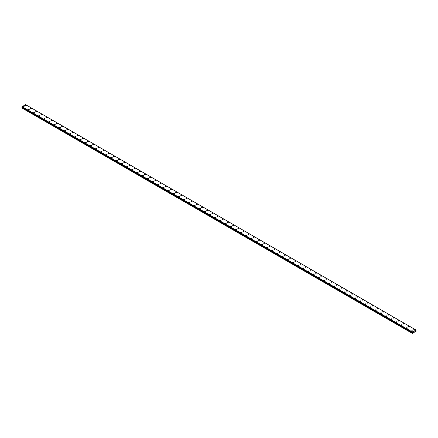 <?xml version="1.0" encoding="UTF-8"?>
<svg xmlns="http://www.w3.org/2000/svg" width="438" height="438" viewBox="0 0 438 438"><rect width="100%" height="100%" fill="white"/><g stroke="black" fill="none" stroke-linecap="round" stroke-linejoin="round"><path stroke-width="0.66" d="M25.442 105.563A0.547 0.318 180 0 1 26.537 105.569A0.547 0.318 180 0 1 25.442 105.563A0.547 0.318 180 0 1 26.537 105.563M30.616 108.558A0.547 0.318 180 0 1 31.717 108.558M31.558 108.328A0.547 0.318 180 0 1 30.78 108.777A0.547 0.318 180 0 1 31.558 108.328M36.732 111.323A0.547 0.318 180 0 1 35.954 111.767A0.547 0.318 180 0 1 36.732 111.323M35.796 111.542A0.547 0.318 180 0 1 36.896 111.542M40.975 114.532A0.547 0.318 180 0 1 42.07 114.537A0.547 0.318 180 0 1 40.975 114.532A0.547 0.318 180 0 1 42.07 114.532M46.149 117.521A0.547 0.318 180 0 1 47.249 117.521A0.547 0.318 180 0 1 46.149 117.521A0.547 0.318 180 0 1 47.249 117.521M51.328 120.51A0.547 0.318 180 0 1 52.423 120.51A0.547 0.318 180 0 1 51.328 120.51A0.547 0.318 180 0 1 52.423 120.51M56.507 123.5A0.547 0.318 180 0 1 57.602 123.5A0.547 0.318 180 0 1 56.507 123.5A0.547 0.318 180 0 1 57.602 123.5M61.681 126.489A0.547 0.318 180 0 1 62.782 126.489A0.547 0.318 180 0 1 61.681 126.489A0.547 0.318 180 0 1 62.782 126.489M66.861 129.478A0.547 0.318 180 0 1 67.956 129.478A0.547 0.318 180 0 1 66.861 129.478A0.547 0.318 180 0 1 67.956 129.478M72.035 132.468A0.547 0.318 180 0 1 73.135 132.468A0.547 0.318 180 0 1 72.035 132.468A0.547 0.318 180 0 1 73.135 132.468M77.214 135.457A0.547 0.318 180 0 1 78.314 135.457A0.547 0.318 180 0 1 77.214 135.457A0.547 0.318 180 0 1 78.314 135.457M82.393 138.446A0.547 0.318 180 0 1 83.488 138.446A0.547 0.318 180 0 1 82.393 138.446A0.547 0.318 180 0 1 83.488 138.446M87.567 141.436A0.547 0.318 180 0 1 88.668 141.436A0.547 0.318 180 0 1 87.567 141.436A0.547 0.318 180 0 1 88.668 141.436M92.746 144.425A0.547 0.318 180 0 1 93.841 144.425A0.547 0.318 180 0 1 92.746 144.425A0.547 0.318 180 0 1 93.841 144.425M97.926 147.414A0.547 0.318 180 0 1 99.021 147.414A0.547 0.318 180 0 1 97.926 147.414A0.547 0.318 180 0 1 99.021 147.414M103.1 150.404A0.547 0.318 180 0 1 104.2 150.404A0.547 0.318 180 0 1 103.1 150.404A0.547 0.318 180 0 1 104.2 150.404M108.279 153.393A0.547 0.318 180 0 1 109.374 153.393A0.547 0.318 180 0 1 108.279 153.393A0.547 0.318 180 0 1 109.374 153.393M113.453 156.382A0.547 0.318 180 0 1 114.553 156.382A0.547 0.318 180 0 1 113.453 156.382A0.547 0.318 180 0 1 114.553 156.382M118.632 159.372A0.547 0.318 180 0 1 119.733 159.372A0.547 0.318 180 0 1 118.632 159.372A0.547 0.318 180 0 1 119.733 159.372M123.812 162.361A0.547 0.318 180 0 1 124.907 162.361A0.547 0.318 180 0 1 123.812 162.361A0.547 0.318 180 0 1 124.907 162.361M128.986 165.345A0.547 0.318 180 0 1 130.086 165.35A0.547 0.318 180 0 1 128.986 165.345A0.547 0.318 180 0 1 130.086 165.345M134.165 168.334A0.547 0.318 180 0 1 135.26 168.34A0.547 0.318 180 0 1 134.165 168.334A0.547 0.318 180 0 1 135.26 168.334M139.344 171.329A0.547 0.318 180 0 1 140.439 171.329M140.28 171.099A0.547 0.318 180 0 1 139.503 171.548A0.547 0.318 180 0 1 140.28 171.099M145.454 174.094A0.547 0.318 180 0 1 144.682 174.538A0.547 0.318 180 0 1 145.454 174.094M144.518 174.313A0.547 0.318 180 0 1 145.619 174.313M149.697 177.302A0.547 0.318 180 0 1 150.792 177.308A0.547 0.318 180 0 1 149.697 177.302A0.547 0.318 180 0 1 150.792 177.302M154.871 180.292A0.547 0.318 180 0 1 155.972 180.292A0.547 0.318 180 0 1 154.871 180.292A0.547 0.318 180 0 1 155.972 180.292M160.051 183.281A0.547 0.318 180 0 1 161.151 183.281A0.547 0.318 180 0 1 160.051 183.281A0.547 0.318 180 0 1 161.151 183.281M165.23 186.27A0.547 0.318 180 0 1 166.325 186.27A0.547 0.318 180 0 1 165.23 186.27A0.547 0.318 180 0 1 166.325 186.27M170.404 189.26A0.547 0.318 180 0 1 171.504 189.26A0.547 0.318 180 0 1 170.404 189.26A0.547 0.318 180 0 1 171.504 189.26M175.583 192.249A0.547 0.318 180 0 1 176.684 192.249A0.547 0.318 180 0 1 175.583 192.249A0.547 0.318 180 0 1 176.684 192.249M180.763 195.239A0.547 0.318 180 0 1 181.858 195.239A0.547 0.318 180 0 1 180.763 195.239A0.547 0.318 180 0 1 181.858 195.239M185.936 198.228A0.547 0.318 180 0 1 187.037 198.228A0.547 0.318 180 0 1 185.936 198.228A0.547 0.318 180 0 1 187.037 198.228M191.116 201.217A0.547 0.318 180 0 1 192.211 201.217A0.547 0.318 180 0 1 191.116 201.217A0.547 0.318 180 0 1 192.211 201.217M196.29 204.207A0.547 0.318 180 0 1 197.39 204.207A0.547 0.318 180 0 1 196.29 204.207A0.547 0.318 180 0 1 197.39 204.207M201.469 207.196A0.547 0.318 180 0 1 202.57 207.196A0.547 0.318 180 0 1 201.469 207.196A0.547 0.318 180 0 1 202.57 207.196M206.648 210.185A0.547 0.318 180 0 1 207.743 210.185A0.547 0.318 180 0 1 206.648 210.185A0.547 0.318 180 0 1 207.743 210.185M211.822 213.175A0.547 0.318 180 0 1 212.923 213.175A0.547 0.318 180 0 1 211.822 213.175A0.547 0.318 180 0 1 212.923 213.175M217.002 216.164A0.547 0.318 180 0 1 218.102 216.164A0.547 0.318 180 0 1 217.002 216.164A0.547 0.318 180 0 1 218.102 216.164M222.181 219.153A0.547 0.318 180 0 1 223.276 219.153A0.547 0.318 180 0 1 222.181 219.153A0.547 0.318 180 0 1 223.276 219.153M227.355 222.143A0.547 0.318 180 0 1 228.455 222.143A0.547 0.318 180 0 1 227.355 222.143A0.547 0.318 180 0 1 228.455 222.143M232.534 225.132A0.547 0.318 180 0 1 233.629 225.132A0.547 0.318 180 0 1 232.534 225.132A0.547 0.318 180 0 1 233.629 225.132M237.708 228.116A0.547 0.318 180 0 1 238.809 228.121A0.547 0.318 180 0 1 237.708 228.116A0.547 0.318 180 0 1 238.809 228.116M242.887 231.105A0.547 0.318 180 0 1 243.988 231.111A0.547 0.318 180 0 1 242.887 231.105A0.547 0.318 180 0 1 243.988 231.105M248.067 234.1A0.547 0.318 180 0 1 249.162 234.1M249.003 233.87A0.547 0.318 180 0 1 248.226 234.319A0.547 0.318 180 0 1 249.003 233.87M254.182 236.865A0.547 0.318 180 0 1 253.405 237.308A0.547 0.318 180 0 1 254.182 236.865M253.241 237.084A0.547 0.318 180 0 1 254.341 237.084M258.42 240.073A0.547 0.318 180 0 1 259.52 240.079A0.547 0.318 180 0 1 258.42 240.073A0.547 0.318 180 0 1 259.52 240.073M263.599 243.063A0.547 0.318 180 0 1 264.694 243.063A0.547 0.318 180 0 1 263.599 243.063A0.547 0.318 180 0 1 264.694 243.063M268.773 246.052A0.547 0.318 180 0 1 269.874 246.052A0.547 0.318 180 0 1 268.773 246.052A0.547 0.318 180 0 1 269.874 246.052M273.953 249.041A0.547 0.318 180 0 1 275.048 249.041A0.547 0.318 180 0 1 273.953 249.041A0.547 0.318 180 0 1 275.048 249.041M279.126 252.031A0.547 0.318 180 0 1 280.227 252.031A0.547 0.318 180 0 1 279.126 252.031A0.547 0.318 180 0 1 280.227 252.031M284.306 255.02A0.547 0.318 180 0 1 285.406 255.02A0.547 0.318 180 0 1 284.306 255.02A0.547 0.318 180 0 1 285.406 255.02M289.485 258.009A0.547 0.318 180 0 1 290.58 258.009A0.547 0.318 180 0 1 289.485 258.009A0.547 0.318 180 0 1 290.58 258.009M294.659 260.999A0.547 0.318 180 0 1 295.76 260.999A0.547 0.318 180 0 1 294.659 260.999A0.547 0.318 180 0 1 295.76 260.999M299.838 263.988A0.547 0.318 180 0 1 300.939 263.988A0.547 0.318 180 0 1 299.838 263.988A0.547 0.318 180 0 1 300.939 263.988M305.018 266.977A0.547 0.318 180 0 1 306.113 266.977A0.547 0.318 180 0 1 305.018 266.977A0.547 0.318 180 0 1 306.113 266.977M310.192 269.967A0.547 0.318 180 0 1 311.292 269.967A0.547 0.318 180 0 1 310.192 269.967A0.547 0.318 180 0 1 311.292 269.967M315.371 272.956A0.547 0.318 180 0 1 316.466 272.956A0.547 0.318 180 0 1 315.371 272.956A0.547 0.318 180 0 1 316.466 272.956M320.545 275.945A0.547 0.318 180 0 1 321.645 275.945A0.547 0.318 180 0 1 320.545 275.945A0.547 0.318 180 0 1 321.645 275.945M325.724 278.935A0.547 0.318 180 0 1 326.825 278.935A0.547 0.318 180 0 1 325.724 278.935A0.547 0.318 180 0 1 326.825 278.935M330.904 281.924A0.547 0.318 180 0 1 331.999 281.924A0.547 0.318 180 0 1 330.904 281.924A0.547 0.318 180 0 1 331.999 281.924M336.077 284.914A0.547 0.318 180 0 1 337.178 284.914A0.547 0.318 180 0 1 336.077 284.914A0.547 0.318 180 0 1 337.178 284.914M341.257 287.903A0.547 0.318 180 0 1 342.357 287.903A0.547 0.318 180 0 1 341.257 287.903A0.547 0.318 180 0 1 342.357 287.903M346.436 290.887A0.547 0.318 180 0 1 347.531 290.892A0.547 0.318 180 0 1 346.436 290.887A0.547 0.318 180 0 1 347.531 290.887M351.61 293.876A0.547 0.318 180 0 1 352.71 293.882A0.547 0.318 180 0 1 351.61 293.876A0.547 0.318 180 0 1 352.71 293.876M356.789 296.871A0.547 0.318 180 0 1 357.884 296.871M357.726 296.641A0.547 0.318 180 0 1 356.948 297.09A0.547 0.318 180 0 1 357.726 296.641M362.905 299.636A0.547 0.318 180 0 1 362.127 300.079A0.547 0.318 180 0 1 362.905 299.636M361.963 299.855A0.547 0.318 180 0 1 363.064 299.855M367.143 302.844A0.547 0.318 180 0 1 368.243 302.85A0.547 0.318 180 0 1 367.143 302.844A0.547 0.318 180 0 1 368.243 302.844M372.322 305.834A0.547 0.318 180 0 1 373.417 305.834A0.547 0.318 180 0 1 372.322 305.834A0.547 0.318 180 0 1 373.417 305.834M377.496 308.823A0.547 0.318 180 0 1 378.596 308.823A0.547 0.318 180 0 1 377.496 308.823A0.547 0.318 180 0 1 378.596 308.823M382.675 311.812A0.547 0.318 180 0 1 383.776 311.812A0.547 0.318 180 0 1 382.675 311.812A0.547 0.318 180 0 1 383.776 311.812M387.854 314.802A0.547 0.318 180 0 1 388.949 314.802A0.547 0.318 180 0 1 387.854 314.802A0.547 0.318 180 0 1 388.949 314.802M393.028 317.791A0.547 0.318 180 0 1 394.129 317.791A0.547 0.318 180 0 1 393.028 317.791A0.547 0.318 180 0 1 394.129 317.791M398.208 320.78A0.547 0.318 180 0 1 399.303 320.78A0.547 0.318 180 0 1 398.208 320.78A0.547 0.318 180 0 1 399.303 320.78M403.382 323.77A0.547 0.318 180 0 1 404.482 323.77A0.547 0.318 180 0 1 403.382 323.77A0.547 0.318 180 0 1 404.482 323.77M408.561 326.759A0.547 0.318 180 0 1 409.661 326.759A0.547 0.318 180 0 1 408.561 326.759A0.547 0.318 180 0 1 409.661 326.759M413.74 329.748A0.547 0.318 180 0 1 414.835 329.748A0.547 0.318 180 0 1 413.74 329.748A0.547 0.318 180 0 1 414.835 329.748M23.165 106.883A0.547 0.318 180 0 1 24.26 106.883A0.547 0.318 180 0 1 23.165 106.883A0.547 0.318 180 0 1 24.26 106.883M28.339 109.872A0.547 0.318 180 0 1 29.439 109.872A0.547 0.318 180 0 1 28.339 109.872A0.547 0.318 180 0 1 29.439 109.872M33.518 112.862A0.547 0.318 180 0 1 34.618 112.862A0.547 0.318 180 0 1 33.518 112.862A0.547 0.318 180 0 1 34.618 112.862M38.697 115.851A0.547 0.318 180 0 1 39.792 115.851A0.547 0.318 180 0 1 38.697 115.851A0.547 0.318 180 0 1 39.792 115.851M43.871 118.835A0.547 0.318 180 0 1 44.972 118.84A0.547 0.318 180 0 1 43.871 118.835A0.547 0.318 180 0 1 44.972 118.835M49.051 121.824A0.547 0.318 180 0 1 50.146 121.83A0.547 0.318 180 0 1 49.051 121.824A0.547 0.318 180 0 1 50.146 121.824M54.224 124.819A0.547 0.318 180 0 1 55.325 124.819M55.166 124.589A0.547 0.318 180 0 1 54.389 125.038A0.547 0.318 180 0 1 55.166 124.589M60.34 127.584A0.547 0.318 180 0 1 59.563 128.027A0.547 0.318 180 0 1 60.34 127.584M59.404 127.803A0.547 0.318 180 0 1 60.504 127.803M64.583 130.792A0.547 0.318 180 0 1 65.678 130.792A0.547 0.318 180 0 1 64.583 130.792A0.547 0.318 180 0 1 65.678 130.792M69.757 133.782A0.547 0.318 180 0 1 70.857 133.782A0.547 0.318 180 0 1 69.757 133.782A0.547 0.318 180 0 1 70.857 133.782M74.936 136.771A0.547 0.318 180 0 1 76.037 136.771A0.547 0.318 180 0 1 74.936 136.771A0.547 0.318 180 0 1 76.037 136.771M80.116 139.76A0.547 0.318 180 0 1 81.211 139.76A0.547 0.318 180 0 1 80.116 139.76A0.547 0.318 180 0 1 81.211 139.76M85.29 142.75A0.547 0.318 180 0 1 86.39 142.75A0.547 0.318 180 0 1 85.29 142.75A0.547 0.318 180 0 1 86.39 142.75M90.469 145.739A0.547 0.318 180 0 1 91.564 145.739A0.547 0.318 180 0 1 90.469 145.739A0.547 0.318 180 0 1 91.564 145.739M95.643 148.728A0.547 0.318 180 0 1 96.743 148.728A0.547 0.318 180 0 1 95.643 148.728A0.547 0.318 180 0 1 96.743 148.728M100.822 151.718A0.547 0.318 180 0 1 101.923 151.718A0.547 0.318 180 0 1 100.822 151.718A0.547 0.318 180 0 1 101.923 151.718M106.001 154.707A0.547 0.318 180 0 1 107.096 154.707A0.547 0.318 180 0 1 106.001 154.707A0.547 0.318 180 0 1 107.096 154.707M111.175 157.696A0.547 0.318 180 0 1 112.276 157.696A0.547 0.318 180 0 1 111.175 157.696A0.547 0.318 180 0 1 112.276 157.696M116.355 160.686A0.547 0.318 180 0 1 117.455 160.686A0.547 0.318 180 0 1 116.355 160.686A0.547 0.318 180 0 1 117.455 160.686M121.534 163.675A0.547 0.318 180 0 1 122.629 163.675A0.547 0.318 180 0 1 121.534 163.675A0.547 0.318 180 0 1 122.629 163.675M126.708 166.664A0.547 0.318 180 0 1 127.808 166.664A0.547 0.318 180 0 1 126.708 166.664A0.547 0.318 180 0 1 127.808 166.664M131.887 169.654A0.547 0.318 180 0 1 132.982 169.654A0.547 0.318 180 0 1 131.887 169.654A0.547 0.318 180 0 1 132.982 169.654M137.061 172.643A0.547 0.318 180 0 1 138.162 172.643A0.547 0.318 180 0 1 137.061 172.643A0.547 0.318 180 0 1 138.162 172.643M142.24 175.633A0.547 0.318 180 0 1 143.341 175.633A0.547 0.318 180 0 1 142.24 175.633A0.547 0.318 180 0 1 143.341 175.633M147.42 178.622A0.547 0.318 180 0 1 148.515 178.622A0.547 0.318 180 0 1 147.42 178.622A0.547 0.318 180 0 1 148.515 178.622M152.594 181.606A0.547 0.318 180 0 1 153.694 181.611A0.547 0.318 180 0 1 152.594 181.606A0.547 0.318 180 0 1 153.694 181.606M157.773 184.595A0.547 0.318 180 0 1 158.874 184.601A0.547 0.318 180 0 1 157.773 184.595A0.547 0.318 180 0 1 158.874 184.595M162.952 187.59A0.547 0.318 180 0 1 164.047 187.59M163.889 187.36A0.547 0.318 180 0 1 163.111 187.809A0.547 0.318 180 0 1 163.889 187.36M169.063 190.355A0.547 0.318 180 0 1 168.291 190.798A0.547 0.318 180 0 1 169.063 190.355M168.126 190.574A0.547 0.318 180 0 1 169.227 190.574M173.306 193.563A0.547 0.318 180 0 1 174.401 193.563A0.547 0.318 180 0 1 173.306 193.563A0.547 0.318 180 0 1 174.401 193.563M178.48 196.553A0.547 0.318 180 0 1 179.58 196.553A0.547 0.318 180 0 1 178.48 196.553A0.547 0.318 180 0 1 179.58 196.553M183.659 199.542A0.547 0.318 180 0 1 184.759 199.542A0.547 0.318 180 0 1 183.659 199.542A0.547 0.318 180 0 1 184.759 199.542M188.838 202.531A0.547 0.318 180 0 1 189.933 202.531A0.547 0.318 180 0 1 188.838 202.531A0.547 0.318 180 0 1 189.933 202.531M194.012 205.521A0.547 0.318 180 0 1 195.113 205.521A0.547 0.318 180 0 1 194.012 205.521A0.547 0.318 180 0 1 195.113 205.521M199.191 208.51A0.547 0.318 180 0 1 200.292 208.51A0.547 0.318 180 0 1 199.191 208.51A0.547 0.318 180 0 1 200.292 208.51M204.371 211.499A0.547 0.318 180 0 1 205.466 211.499A0.547 0.318 180 0 1 204.371 211.499A0.547 0.318 180 0 1 205.466 211.499M209.545 214.489A0.547 0.318 180 0 1 210.645 214.489A0.547 0.318 180 0 1 209.545 214.489A0.547 0.318 180 0 1 210.645 214.489M214.724 217.478A0.547 0.318 180 0 1 215.819 217.478A0.547 0.318 180 0 1 214.724 217.478A0.547 0.318 180 0 1 215.819 217.478M219.898 220.467A0.547 0.318 180 0 1 220.998 220.467A0.547 0.318 180 0 1 219.898 220.467A0.547 0.318 180 0 1 220.998 220.467M225.077 223.457A0.547 0.318 180 0 1 226.178 223.457A0.547 0.318 180 0 1 225.077 223.457A0.547 0.318 180 0 1 226.178 223.457M230.257 226.446A0.547 0.318 180 0 1 231.352 226.446A0.547 0.318 180 0 1 230.257 226.446A0.547 0.318 180 0 1 231.352 226.446M235.43 229.435A0.547 0.318 180 0 1 236.531 229.435A0.547 0.318 180 0 1 235.43 229.435A0.547 0.318 180 0 1 236.531 229.435M240.61 232.425A0.547 0.318 180 0 1 241.71 232.425A0.547 0.318 180 0 1 240.61 232.425A0.547 0.318 180 0 1 241.71 232.425M245.789 235.414A0.547 0.318 180 0 1 246.884 235.414A0.547 0.318 180 0 1 245.789 235.414A0.547 0.318 180 0 1 246.884 235.414M250.963 238.403A0.547 0.318 180 0 1 252.064 238.403A0.547 0.318 180 0 1 250.963 238.403A0.547 0.318 180 0 1 252.064 238.403M256.142 241.393A0.547 0.318 180 0 1 257.237 241.393A0.547 0.318 180 0 1 256.142 241.393A0.547 0.318 180 0 1 257.237 241.393M261.316 244.377A0.547 0.318 180 0 1 262.417 244.382A0.547 0.318 180 0 1 261.316 244.377A0.547 0.318 180 0 1 262.417 244.377M266.496 247.366A0.547 0.318 180 0 1 267.596 247.371A0.547 0.318 180 0 1 266.496 247.366A0.547 0.318 180 0 1 267.596 247.366M271.675 250.361A0.547 0.318 180 0 1 272.77 250.361M272.611 250.131A0.547 0.318 180 0 1 271.834 250.58A0.547 0.318 180 0 1 272.611 250.131M277.791 253.126A0.547 0.318 180 0 1 277.013 253.569A0.547 0.318 180 0 1 277.791 253.126M276.849 253.345A0.547 0.318 180 0 1 277.949 253.345M282.028 256.334A0.547 0.318 180 0 1 283.129 256.334A0.547 0.318 180 0 1 282.028 256.334A0.547 0.318 180 0 1 283.129 256.334M287.208 259.323A0.547 0.318 180 0 1 288.303 259.323A0.547 0.318 180 0 1 287.208 259.323A0.547 0.318 180 0 1 288.303 259.323M292.381 262.313A0.547 0.318 180 0 1 293.482 262.313A0.547 0.318 180 0 1 292.381 262.313A0.547 0.318 180 0 1 293.482 262.313M297.561 265.302A0.547 0.318 180 0 1 298.656 265.302A0.547 0.318 180 0 1 297.561 265.302A0.547 0.318 180 0 1 298.656 265.302M302.74 268.291A0.547 0.318 180 0 1 303.835 268.291A0.547 0.318 180 0 1 302.74 268.291A0.547 0.318 180 0 1 303.835 268.291M307.914 271.281A0.547 0.318 180 0 1 309.014 271.281A0.547 0.318 180 0 1 307.914 271.281A0.547 0.318 180 0 1 309.014 271.281M313.093 274.27A0.547 0.318 180 0 1 314.188 274.27A0.547 0.318 180 0 1 313.093 274.27A0.547 0.318 180 0 1 314.188 274.27M318.267 277.259A0.547 0.318 180 0 1 319.368 277.259A0.547 0.318 180 0 1 318.267 277.259A0.547 0.318 180 0 1 319.368 277.259M323.447 280.249A0.547 0.318 180 0 1 324.547 280.249A0.547 0.318 180 0 1 323.447 280.249A0.547 0.318 180 0 1 324.547 280.249M328.626 283.238A0.547 0.318 180 0 1 329.721 283.238A0.547 0.318 180 0 1 328.626 283.238A0.547 0.318 180 0 1 329.721 283.238M333.8 286.228A0.547 0.318 180 0 1 334.9 286.228A0.547 0.318 180 0 1 333.8 286.228A0.547 0.318 180 0 1 334.9 286.228M338.979 289.217A0.547 0.318 180 0 1 340.074 289.217A0.547 0.318 180 0 1 338.979 289.217A0.547 0.318 180 0 1 340.074 289.217M344.159 292.206A0.547 0.318 180 0 1 345.254 292.206A0.547 0.318 180 0 1 344.159 292.206A0.547 0.318 180 0 1 345.254 292.206M349.332 295.196A0.547 0.318 180 0 1 350.433 295.196A0.547 0.318 180 0 1 349.332 295.196A0.547 0.318 180 0 1 350.433 295.196M354.512 298.185A0.547 0.318 180 0 1 355.607 298.185A0.547 0.318 180 0 1 354.512 298.185A0.547 0.318 180 0 1 355.607 298.185M359.686 301.174A0.547 0.318 180 0 1 360.786 301.174A0.547 0.318 180 0 1 359.686 301.174A0.547 0.318 180 0 1 360.786 301.174M364.865 304.164A0.547 0.318 180 0 1 365.965 304.164A0.547 0.318 180 0 1 364.865 304.164A0.547 0.318 180 0 1 365.965 304.164M370.044 307.147A0.547 0.318 180 0 1 371.139 307.153A0.547 0.318 180 0 1 370.044 307.147A0.547 0.318 180 0 1 371.139 307.147M375.218 310.137A0.547 0.318 180 0 1 376.319 310.142A0.547 0.318 180 0 1 375.218 310.137A0.547 0.318 180 0 1 376.319 310.137M380.398 313.132A0.547 0.318 180 0 1 381.493 313.132M381.334 312.902A0.547 0.318 180 0 1 380.556 313.351A0.547 0.318 180 0 1 381.334 312.902M386.513 315.897A0.547 0.318 180 0 1 385.736 316.34A0.547 0.318 180 0 1 386.513 315.897M385.577 316.116A0.547 0.318 180 0 1 386.672 316.116M390.751 319.105A0.547 0.318 180 0 1 391.851 319.105A0.547 0.318 180 0 1 390.751 319.105A0.547 0.318 180 0 1 391.851 319.105M395.93 322.094A0.547 0.318 180 0 1 397.025 322.094A0.547 0.318 180 0 1 395.93 322.094A0.547 0.318 180 0 1 397.025 322.094M401.104 325.084A0.547 0.318 180 0 1 402.204 325.084A0.547 0.318 180 0 1 401.104 325.084A0.547 0.318 180 0 1 402.204 325.084M406.283 328.073A0.547 0.318 180 0 1 407.384 328.073A0.547 0.318 180 0 1 406.283 328.073A0.547 0.318 180 0 1 407.384 328.073M411.463 331.062A0.547 0.318 180 0 1 412.558 331.062A0.547 0.318 180 0 1 411.463 331.062A0.547 0.318 180 0 1 412.558 331.062M414.019 331.884L414.145 331.555M412.295 332.256L412.322 333.395L416.051 331.243L415.952 329.984L412.295 332.256L21.922 106.877L412.267 332.398L21.9 107.014M412.382 332.48L22.015 107.107M22.119 107.168L21.9 107.989L412.267 333.362M415.952 329.984L25.585 104.605L21.922 106.877M412.415 332.02L22.048 106.648M412.388 332.075L22.02 106.697L412.382 332.097M412.267 332.305L21.9 106.927M412.508 332.601L22.135 107.222M412.508 332.639L22.135 107.261M412.476 332.743L22.108 107.365M412.284 333.077L21.916 107.699M412.267 333.126L21.9 107.748M412.278 332.409L21.911 107.036"/></g></svg>
